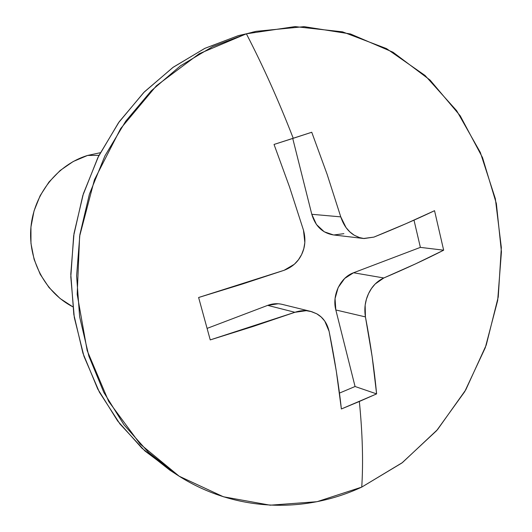 <?xml version="1.0" encoding="UTF-8"?>
<svg xmlns="http://www.w3.org/2000/svg" width="532" height="532" viewBox="0 0 532 532"><rect width="100%" height="100%" fill="white"/><g stroke="black" fill="none" stroke-linecap="round" stroke-linejoin="round"><path stroke-width="0.8" d="M246.383 33.809L256.191 31.322L304.124 26.653L350.462 33.955L393.028 52.229L430.069 80.079L460.227 115.823L482.531 157.618L496.369 203.59L501.437 251.829L497.679 300.467L485.304 347.675L464.729 391.652L436.619 430.654L401.893 462.993L361.747 487.099C363.343 462.188 362.538 433.647 359.346 401.474L341.378 408.975L336.324 371.296L329.108 331.356L324.746 321.069L321.148 316.979L316.74 313.794L311.725 311.672L306.272 310.688L294.914 312.291L253.405 326.362L210.24 339.901L198.622 297.501L242.166 284.108L284.068 270.309L294.342 264.258L298.432 259.782L301.631 254.522L303.785 248.73L304.836 242.579L303.486 230.203L289.561 187.058L274.033 144.445L293.245 138.3C278.801 101.08 263.18 66.247 246.383 33.809L199.214 53.725L156.368 85.812L120.638 128.604L94.443 179.763L79.627 236.208L77.187 294.376L87.168 350.595L108.694 401.434L140.109 444.014L179.184 476.22L223.4 496.768L270.17 505.187L317.025 501.703L361.747 487.099L402.445 462.574L437.537 429.597L465.793 389.81L486.261 344.982L498.251 296.929L501.344 247.54L495.352 198.735L480.343 152.465L456.675 110.716L425.041 75.464L386.498 48.598L342.528 31.84L295.041 26.6L246.383 33.809C263.18 66.247 278.801 101.08 293.245 138.3L311.752 132.255L327.107 174.277L340.766 216.87L346.066 227.616L349.857 231.892L354.259 235.23L359.047 237.472L364.054 238.549L373.929 237.099L406.089 223.633L434.544 210.692L443.655 250.193L415.578 263.859L383.811 277.97L375.146 284.015L371.536 288.424L368.57 293.571L366.422 299.21L365.152 305.142L365.431 316.906L372.121 356.487L376.609 393.893L359.346 401.474C362.538 433.647 363.343 462.188 361.747 487.099C303.745 514.145 233.568 511.791 176.817 474.704L148.627 452.513L124.023 424.888L103.853 392.463L88.864 356.108L79.647 316.859L76.601 275.915L79.88 234.572L89.416 194.153L104.884 155.956L125.738 121.17L151.234 90.839L180.508 65.802L212.561 46.663L246.383 33.809L238.383 35.611L246.383 33.809M256.191 31.322L252.135 32.286M87.574 155.444L98.992 155.337L87.574 155.444L100.329 152.717L87.574 155.444C57.682 164.521 34.128 193.808 30.962 226.865C27.757 259.922 45.267 292.66 72.751 306.771L60.109 298.519L49.011 287.513L40.219 274.299L34.114 259.41L30.969 243.437L30.949 227.038L34.048 210.891L40.146 195.683L48.977 182.03L60.156 170.493L73.203 161.515L87.574 155.444M173.346 472.389L144.897 450.937L119.953 423.977L99.391 392.157L83.97 356.32L74.3 317.511L70.803 276.913L73.649 235.829L82.786 195.603L97.901 157.532L118.456 122.832L143.713 92.548L172.787 67.544L204.687 48.432L238.383 35.611L204.966 48.299L173.299 67.172L144.405 91.85L119.235 121.735L98.659 156.002L83.411 193.621L74.014 233.428L70.789 274.153L73.815 314.485L82.925 353.162L97.735 388.998L117.665 420.978L141.984 448.25L169.848 470.168L176.817 474.704M359.798 237.711L354.259 235.23C348.088 231.526 343.592 225.408 340.766 216.87L327.107 174.277L311.752 132.255L274.033 144.445L289.561 187.058L303.486 230.203C305.847 239.028 305.228 247.134 301.631 254.522C298.08 261.93 292.228 267.197 284.068 270.309L198.622 297.501L210.24 339.901L294.914 312.291L267.689 305.375L207.214 328.35L267.689 305.375L294.914 312.291C300.44 310.442 305.667 310.129 310.595 311.366L316.74 313.794C323.044 317.325 327.167 323.177 329.108 331.356C334.628 358.728 338.718 384.596 341.378 408.975L376.609 393.893L355.063 386.505L339.469 393.088L355.063 386.505L376.609 393.893C374.348 369.673 370.624 344.011 365.431 316.906L335.832 309.97L355.063 386.505L335.832 309.97L365.431 316.906C364.081 308.587 365.132 300.806 368.57 293.571C371.988 286.336 377.068 281.135 383.811 277.97L353.541 272.763C340.367 277.398 331.815 295.26 335.832 309.97L335.054 298.625L338.159 287.539L344.669 278.455L353.541 272.763L383.811 277.97C406.209 268.414 426.159 259.157 443.655 250.193L420.38 247.373L353.541 272.763L420.38 247.373L443.655 250.193L434.544 210.692C416.795 219.144 396.593 227.949 373.929 237.099L363.542 238.489M310.415 311.32L282.273 304.397C277.431 303.24 272.57 303.566 267.689 305.375L278.189 303.765M413.996 220.142L420.38 247.373L413.996 220.142M333.431 234.931L324.227 231.786L316.46 224.524L311.792 214.29L292.74 138.46L311.792 214.29L340.766 216.87L311.792 214.29C315.35 226.206 322.532 233.089 333.351 234.918L363.449 238.482M343.891 233.668L333.863 234.978"/></g></svg>
